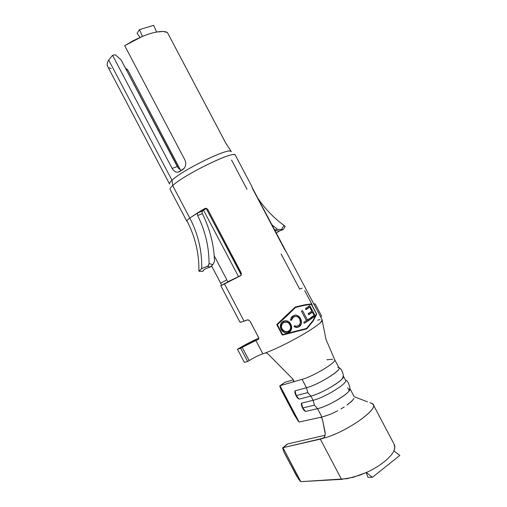 <?xml version="1.0" encoding="UTF-8"?>
<svg xmlns="http://www.w3.org/2000/svg" width="507" height="507" viewBox="0 0 507 507"><rect width="100%" height="100%" fill="white"/><g stroke="black" fill="none" stroke-linecap="round" stroke-linejoin="round"><path stroke-width="0.76" d="M281.423 229.582L277.449 229.31L271.334 224.278L277.443 229.316L281.404 229.582L284.021 225.4C273.267 217.592 264.103 207.87 256.529 196.222C264.103 207.87 273.267 217.592 284.021 225.4L285.207 226.547M285.067 226.654L284.021 225.4L281.442 229.525L282.285 229.57L281.442 229.525M187.146 221.432L187.913 222.782C195.277 237.637 198.94 253.202 198.896 269.483L198.934 271.22L201.691 268.583C202.103 250.908 198.136 234.063 189.783 218.042C187.85 219.506 186.849 220.501 186.791 221.02L187.913 222.782C195.277 237.637 198.94 253.202 198.896 269.483L198.89 270.301M212.908 264.622L214.531 261.339C213.954 244.71 209.885 228.803 202.318 213.637L202.014 211.888L202.318 213.637L197.654 215.545C205.246 230.837 209.042 246.852 209.061 263.583L212.915 264.61L214.531 261.339C213.954 244.71 209.885 228.803 202.318 213.637L197.654 215.545L197.343 213.796L198.123 212.515L205.627 208.295L206.488 208.39L207.845 209.562L241.414 273.641L240.952 275.333L240.293 275.878L220.798 285.726L224.512 283.99L244.076 321.134L224.512 283.99L240.888 275.415M186.791 221.02L187.115 221.382L186.791 221.02C186.849 220.501 187.85 219.506 189.783 218.042L198.123 212.515L202.8 210.62L206.526 208.402L201.602 211.356M181.443 170.358L178.591 168.457L181.189 170.27M170.143 189.51C169.674 188.851 170.523 187.539 172.684 185.575L171.993 180.264L172.684 185.575C183.166 175.435 229.893 152.22 234.583 154.705M230.07 149.603L231.198 151.751C231.743 146.105 182.926 169.471 171.993 180.264L108.701 60.086C107.116 62.735 106.749 64.826 107.617 66.373L169.585 184.06C169.186 183.388 169.984 182.121 171.993 180.264C182.032 170.327 226.902 148.234 230.641 151.263M349.95 388.584C352.219 391.822 328.973 406.303 317.528 408.661L305.822 411.392L317.528 408.661L314.429 405.156L302.768 407.958L305.341 411.253M292.672 378.9L268.14 354.076L292.672 378.9L293.775 380.782L293.052 381.955L302.09 379.356C313.034 376.467 336.122 362.632 334.766 359.875L334.721 359.697C336.984 362.068 313.339 376.384 302.09 379.356L306.501 387.728L307.8 392.583L310.911 396.1L313.117 400.283L310.911 396.1C319.885 393.99 338.302 383.755 342.326 378.659L343.404 376.156C345.882 378.932 322.344 393.464 310.911 396.1L299.333 399.066L310.911 396.1L307.8 392.583L296.272 395.618L298.851 398.939M229.912 149.381L225.716 143.025L167.373 32.448C165.149 31.314 161.556 31.181 156.6 32.049C152.366 32.828 147.645 34.28 142.435 36.396L124.69 45.668L184.966 160.047L185.79 162.728L185.6 165.523L184.466 167.988L182.621 169.75L177.792 172.272L175.644 171.924L173.679 170.548L172.107 168.381L112.548 55.301L108.701 60.086L171.993 180.264M227.51 281.391L227.624 282.184L240.806 275.504L227.605 281.867M235.343 155.212L235.292 155.11C234.95 149.958 184.079 174.573 172.684 185.575L189.783 218.042L172.684 185.575C170.567 187.501 169.706 188.794 170.118 189.472L186.81 221.172M220.659 283.14L211.692 266.112L220.659 283.14L226.883 279.877L214.233 255.858L226.883 279.877L220.659 283.14L221.267 284.63L220.659 283.14M221.356 285.289L221.267 284.63L221.299 285.384L227.554 282.101L221.299 285.384M220.805 285.733L239.931 322.053C240.071 322.427 241.452 322.116 244.076 321.134L247.891 319.854L249.78 320.969L250.521 322.021L258.741 337.884L258.564 339.316L255.87 340.508L262.854 353.772L265.224 352.967L262.829 353.785M265.408 352.935L266.562 352.473C272.595 350.179 279.864 346.851 288.369 342.491C303.959 334.316 314.651 327.712 320.449 322.667C321.856 321.356 322.465 320.443 322.268 319.942L251.783 186.741M286.461 315.684L295.258 307.001L304.84 304.783L311.323 303.921L316.736 314.175L313.307 320.836L306.786 328.866L282.317 335.102L276.74 324.518L295.258 307.001L295.486 307.438L286.88 315.943L277.354 324.626L282.583 334.55L306.558 328.435L312.977 320.551L316.438 313.979L311.361 304.352L304.903 305.246L295.486 307.438L277.354 324.626L282.583 334.55L306.558 328.435L306.786 328.866L282.317 335.102L276.74 324.518L286.461 315.684M305.474 308.611L309.771 305.62L315.215 315.943L310.968 319.03L310.404 317.965L314.061 315.348L312.388 312.166L308.712 314.758L308.148 313.687L311.824 311.102L309.726 307.128L306.038 309.682L305.474 308.611L309.771 305.62L315.215 315.943L313.694 316.596L313.326 315.899L313.694 316.596L315.215 315.943L310.968 319.03L310.404 317.965L314.061 315.348L312.388 312.166L308.712 314.758L308.148 313.687L311.824 311.102L309.726 307.128L306.038 309.682L305.474 308.611M302.495 310.518L307.451 319.911L309.714 318.428L310.278 319.499L304.32 323.301L303.756 322.224L306.424 320.563L301.469 311.159L302.495 310.518L307.451 319.911L309.714 318.428L310.278 319.499L304.32 323.301L303.756 322.224L306.424 320.563L301.469 311.159L302.495 310.518M299.479 326.508L296.57 327.478L294.066 326.755L294.428 325.728L296.468 326.267L298.927 325.393L300.404 322.794L300.436 321.286L299.738 319.118L298.617 317.585L297.096 316.583L295.366 316.292L292.869 317.445L291.569 320.31L290.536 320.075L291.31 317.509L293.154 315.722L295.359 315.043L297.064 315.316L299.326 316.837L300.626 318.681L301.418 320.906L301.431 323.232L300.626 325.323L299.479 326.508M290.549 323.662L291.645 326.685L291.614 328.675L290.752 330.824L289.624 331.99L286.778 332.998L284.471 332.579L281.708 330.437L280.333 327.224L280.415 324.911L281.341 322.782L282.595 321.571L285.314 320.652L287.551 321.083L290.549 323.662M231.547 160.022L247.017 189.339M241.212 274.921L206.248 208.567L241.212 274.921M281.106 253.95L299.65 289.104L302.166 288.153M286.24 444.778L287.665 443.942L283.267 447.605L320.323 439.138L341.509 479.362L320.323 439.138L322.896 438.485L324.537 436.844L325.215 434.594L325.133 432.281L322.465 419.517L325.266 433.916L324.936 435.874L323.586 438.124L282.944 447.694L300.809 481.65L299.707 480.541L300.809 481.65L347.092 478.69L359.793 475.192L366.396 472.492C379.103 466.941 391.353 457.175 393.869 450.856L394.807 447.7L394.161 444.252M127.745 69.915L180.422 169.915L127.745 69.915L126.496 70.162L127.745 69.915L125.4 68.071L127.745 69.915M172.107 168.381L177.292 166.581L178.591 168.457L121.135 59.984L177.292 166.581L172.107 168.381L112.548 55.301L115.355 54.794L121.135 59.984L115.355 54.794L112.548 55.301L108.701 60.086L107.497 62.602L107.161 64.757L107.687 66.493M203.522 210.183L238.556 276.67L203.522 210.183M226.274 144.026L167.373 32.448L163.013 31.491L156.6 32.049L153.659 25.35L139.45 29.621L153.659 25.35L156.6 32.049C152.366 32.828 147.645 34.28 142.435 36.396L139.45 29.621L137.086 33.323L139.45 29.621L142.435 36.396L133.354 40.623L124.69 45.668L184.966 160.047L185.79 162.728L185.6 165.523L184.466 167.988L179.852 171.524L177.792 172.272L175.644 171.924M326.85 359.793L332.674 359.216M347.701 387.703L349.272 390.682L347.701 387.703M301.64 405.169L301.494 403.173L313.117 400.283C324.594 397.735 348.106 383.146 345.571 380.269L343.404 376.156M352.587 400.346L346.978 405.074L351.516 401.43L353.987 398.464M340.926 408.946L344.234 406.931L340.926 408.946M334.145 412.521L337.567 410.803L334.145 412.521C332.047 413.737 327.978 415.239 321.945 417.033C328.561 415.018 332.63 413.516 334.145 412.521M345.527 380.18C348.512 382.867 324.746 397.703 313.117 400.283L314.429 405.156L317.528 408.661L321.945 417.033L317.528 408.661C326.552 406.753 344.792 396.594 348.841 391.252L349.836 388.368L353.962 396.354M295.156 392.862L295.004 390.853L306.501 387.728C317.845 384.927 341.433 370.497 339.063 367.924L334.721 359.697M299.422 421.957L321.945 417.033L320.544 417.337L321.761 417.876L322.465 419.517L321.641 417.743L320.544 417.337L299.422 421.957M249.146 360.553L247.606 361.497L244.38 362.366L247.606 361.497L249.146 360.553L242.194 347.346L237.479 349.253L248.037 343.302L258.785 338.163C252.682 340.78 246.091 344.164 239.019 348.328L237.479 349.253L244.38 362.366L237.479 349.253L240.641 348.271L247.606 361.497L240.641 348.271L242.194 347.346C247.562 344.209 252.118 341.927 255.87 340.508L242.194 347.346L249.146 360.553C254.489 357.365 259.058 355.103 262.854 353.772L255.87 340.508L258.5 339.398M321.622 316.153L320.601 316.78L321.622 316.153L315.094 303.775L314.061 304.39L315.094 303.775L321.622 316.153M317.578 320.177L319.283 319.746M239.931 322.053L241.624 321.964L247.625 319.828M202.014 211.901L202.8 210.62L198.123 212.515L204.815 208.548L206.488 208.39L207.845 209.562L241.142 272.753L240.996 275.276M227.25 280.663L227.497 281.36M111.166 68.578L109.037 67.773M284.725 249.653L252.492 188.566M197.603 213.041L189.783 218.042C198.136 234.063 202.103 250.908 201.691 268.583L208.035 265.985L209.061 263.583C209.042 246.852 205.246 230.837 197.654 215.545L197.343 213.796M210.944 266.701L212.864 264.597L210.215 267.056C205.88 268.273 203.389 269.686 202.73 271.308C203.389 269.686 205.88 268.273 210.209 267.056L207.433 266.327L201.691 268.583L199.01 271.169L202.775 271.346L198.972 271.239M277.443 229.316L274.426 230.14L277.443 229.316M279.465 230.932L283.179 229.652L279.572 230.875L276.068 233.252M283.172 229.658L282.285 229.57L283.172 229.658M203.478 270.427L203.852 269.876M312.249 304.897L304.701 290.587M250.078 321.33L258.678 337.637M313.953 304.181L315.094 303.775L313.953 304.181M322.218 319.854L320.449 322.667C314.651 327.712 303.959 334.316 288.369 342.491C279.864 346.851 272.595 350.179 266.562 352.473L265.37 352.942L266.644 353.1L268.14 354.076L266.644 353.1M319.549 319.778L320.012 319.613M283.768 383.153L285.067 382.246L293.407 379.825L285.067 382.246L280.289 385.624L293.052 381.955L279.991 385.726L299.098 422.008L279.801 385.859M337.738 367.341C346.306 367.011 319.923 384.388 306.501 387.728L302.09 379.356L293.052 381.955L293.749 381.296L293.401 379.819M279.788 386.055L279.845 386.429M280.048 387.145L280.181 387.519M280.758 388.888L280.954 389.313M281.797 391.005L294.529 415.189M298.198 421.032L294.466 415.068L280.067 387.19L279.991 385.726L283.743 383.184M299.073 421.989L298.211 421.051M354.532 396.829L367.505 401.861M371.511 403.109L373.285 404.687C377.43 409.878 348.087 430.658 326.216 437.471L323.586 438.124L326.216 437.471C349.792 430.145 380.37 407.457 372.55 403.813L369.901 402.748M285.783 445.507L287.665 443.942L324.702 435.336L287.665 443.942L282.551 447.922L282.944 447.694L300.809 481.65L341.509 479.362L353.265 477.283L366.396 472.492C379.103 466.941 391.353 457.175 393.869 450.856L399.846 455.432L393.869 450.856C394.883 448.708 395.099 446.762 394.516 445.013L373.285 404.687M298.35 478.773L284.288 452.738L282.551 447.922L284.288 452.738L297.007 476.726M325.101 435.24L324.702 435.336L325.101 435.24M295.004 390.853L296.272 395.618L307.8 392.583L306.501 387.728L295.004 390.853L294.776 391.702C295.543 395.517 296.956 397.957 299.022 399.022L296.272 395.618L295.004 390.853M298.572 398.724L299.022 399.022M301.494 403.173L302.768 407.958L314.429 405.156L313.117 400.283L301.494 403.173L301.266 404.028C302.039 407.856 303.465 410.302 305.525 411.354L302.768 407.958L301.494 403.173M305.068 411.05L305.525 411.354M299.707 480.541L298.37 478.804M137.086 33.323L140.078 37.398L137.086 33.323M399.846 455.432L372.347 477.341L367.879 477.239L366.282 472.543L367.879 477.239L372.347 477.341L399.846 455.432M366.396 472.492L372.347 477.341L366.396 472.492M282.291 335.045L306.786 328.866L282.291 335.045M282.399 334.525L277.177 324.613L295.486 307.438L277.177 324.613L282.399 334.525M297.432 327.281L296.012 327.44L298.655 326.781L297.843 327.307M297.197 327.44L294.066 326.755L294.428 325.728L296.468 326.267L298.896 325.424M299.016 326.812L298.655 326.781C301.5 324.689 302.134 321.989 300.569 318.681L301.526 322.224L301.272 323.941L300.417 325.621L299.016 326.812M300.626 318.681L297.463 315.55L299.339 316.85L300.626 318.681M295.264 315.05L297.603 315.55L295.423 315.037M290.961 318.219L293.154 315.722M291.436 319.03L291.138 320.209L293.686 316.831L292.222 318.269L291.569 320.31L290.536 320.075M299.732 324.518L300.404 322.794L299.738 319.118L298.617 317.585L297.096 316.583L295.366 316.292L293.338 316.824L295.106 316.292M295.98 326.242L294.371 325.887L295.98 326.242M298.059 327.072L300.385 325.285M300.651 324.873L301.285 323.181L301.329 320.868M301.038 319.746L299.263 316.856L296.316 315.151M292.438 317.483L292.888 317.109M293.338 316.824L294.193 316.463M287.545 332.757L290.289 330.76M291.075 328.897L291.221 327.756M291.221 327.307L290.929 325.526M290.771 325.044L288.99 322.294M285.752 331.711L285.156 331.622M284.478 331.426L283.001 330.507L281.778 328.897M282.45 329.924L281.962 329.227M281.791 328.916L284.769 331.445L286.62 331.768L288.863 331.02M281.125 326.869L281.125 325.551M281.689 323.891L282.817 322.617M290.27 325.475L288.806 323.187L287.266 322.199L283.286 322.319L285.555 321.85M283.698 322.116L284.129 321.97M285.752 332.934L288.603 332.307C291.354 330.139 291.943 327.421 290.359 324.138L290.834 324.163L291.595 326.362L291.614 328.675L290.752 330.824L289.034 332.358L286.778 332.998L284.471 332.579L282.621 331.445L281.081 329.436L280.333 327.224L280.415 324.911L281.385 322.718M283.096 321.273L285.314 320.652L287.551 321.083L289.465 322.319L290.834 324.163L290.359 324.138L288.749 322.078L285.435 320.652M285.726 331.705L283.305 330.545M287.266 322.199L284.56 321.996L282.279 323.567L281.385 326.35L281.778 328.904C280.498 326.235 281.005 324.036 283.286 322.319L283.705 322.338L282.279 323.567L281.499 325.279L281.455 327.161L282.063 328.935L283.394 330.621L284.769 331.445L287.906 331.527L289.801 330.044L290.53 328.295M290.524 328.321L290.53 326.445L289.693 324.29M311.323 303.921L307.432 304.796L311.323 303.921L316.736 314.175L313.307 320.836L306.786 328.866L308.319 326.489L306.786 328.866L306.558 328.435L312.977 320.551L316.438 313.979L311.361 304.352L304.903 305.246L295.486 307.438L295.258 307.001L304.84 304.783L311.323 303.921M304.365 305.353L295.258 307.001L304.365 305.353M316.305 314.359L316.736 314.175L316.305 314.359M306.336 320.386L307.451 319.911L306.336 320.386M304.308 323.276L310.278 319.499L308.611 320.209L308.199 319.429L308.611 320.209L304.308 323.276M311.545 312.527L311.083 311.653L311.545 312.527M308.89 307.495L308.421 306.608L308.89 307.495M305.873 309.365L309.726 307.128L305.873 309.365M308.535 314.416L312.388 312.166L308.535 314.416M310.778 318.669L313.694 316.596L310.778 318.669M248.17 319.911L249.089 320.367M258.798 338.302L258.614 339.227M285.847 251.352L285.498 250.914M212.864 264.597L209.061 263.583L208.561 265.345L207.433 266.327L210.247 267.05L207.464 266.314M203.484 270.421L202.775 271.346M235.292 155.11L252.036 186.849M279.541 230.939L274.642 230.546M334.734 359.736L326.052 339.57L322.205 320.563M342.852 377.994L343.34 374.977C341.972 370.211 340.552 367.879 339.082 367.981M349.361 390.555L349.881 387.557C348.594 382.69 347.156 380.263 345.571 380.275M368.006 473.804L369.216 474.786M288.749 322.078L289.224 322.103M283.21 229.62L285.188 226.464M202.337 211.058L197.66 212.953"/></g></svg>
